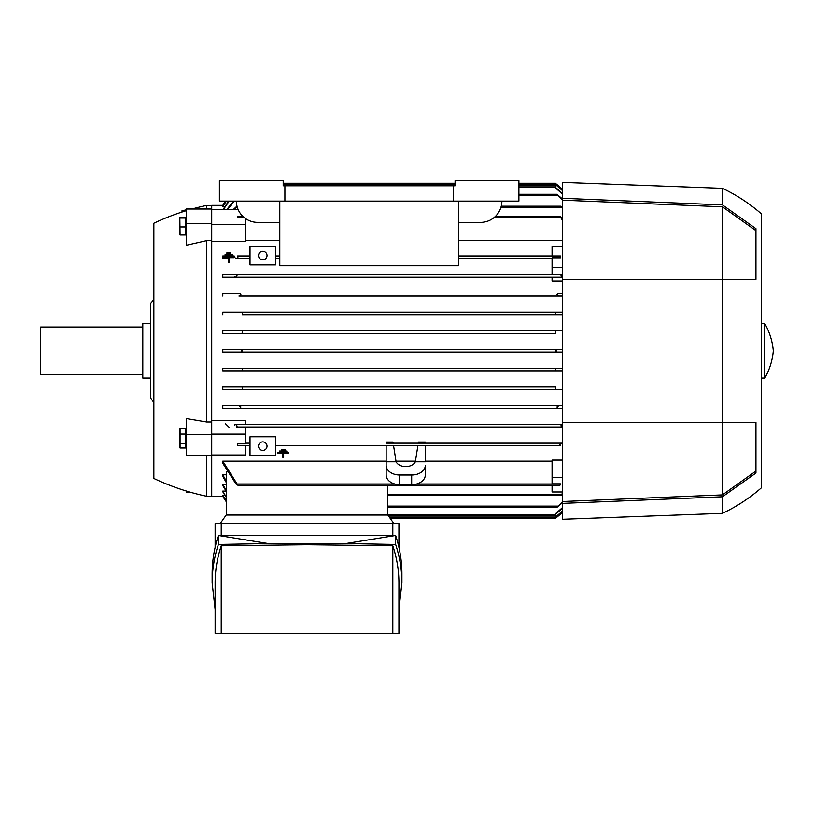 <?xml version="1.0" encoding="UTF-8"?>
<svg xmlns="http://www.w3.org/2000/svg" width="814" height="814" viewBox="0 0 814 814"><rect width="100%" height="100%" fill="white"/><g stroke="black" fill="none" stroke-linecap="round" stroke-linejoin="round"><path stroke-width="1.22" d="M153.866 402.503A51.048 51.048 0 0 1 150.458 397.639L150.458 304.049A51.048 51.048 0 0 1 153.866 299.186M150.458 323.616L142.806 323.616L142.806 378.072L150.458 378.072M142.806 327.014L40.7 327.014L40.7 374.664L142.806 374.664M186.203 210.694A238.248 238.248 0 0 0 153.866 223.209L153.866 478.469A238.248 238.248 0 0 0 206.624 496.255L211.721 496.255M191.992 209.005A238.248 238.248 0 0 1 206.624 205.433L206.624 209.005M211.721 240.618L206.624 240.618L186.203 245.258L186.203 209.005L211.721 209.005L211.721 205.342L223.412 205.352M206.624 240.618L206.624 421.978L211.721 421.978M211.721 224.338L245.757 224.338L245.757 241.605L211.721 241.605L211.721 434.574L186.203 434.574L186.203 418.538L206.624 421.978M206.624 455.494L206.624 496.255M224.715 206.725L222.782 206.39L226.211 201.089M237.922 257.244L237.566 255.972L250.01 255.972L237.566 255.972M225.498 201.089A76.577 76.577 0 0 0 222.782 205.342L225.509 201.089M557.102 184.666L555.474 183.394A76.577 76.577 0 0 1 562.281 189.214L557.102 184.666L555.952 184.666M226.434 201.089L222.782 206.39M562.281 190.456L555.474 184.585L555.474 183.221L518.894 183.221L555.474 183.221M283.201 183.221L455.077 183.221L283.201 183.221M555.474 184.3L562.281 190.161M222.904 209.697L228.673 201.089M229.172 201.089L223.301 209.697M562.281 193.925L555.474 187.932L555.474 185.775L518.894 185.775M226.689 209.697L233.425 201.089M234.3 201.089L227.381 209.697M562.281 199.766L556.918 194.281L562.281 198.82M518.894 194.281L556.918 194.281M562.281 281.064L552.075 281.064L552.075 277.238L562.281 277.238L222.782 277.238L222.782 274.694L561.528 274.694L560.948 275.966L561.528 274.694L562.281 274.694L552.075 274.694L552.075 257.824L560.408 257.824L560.408 255.972L552.075 255.972L552.075 246.683L562.281 246.683M226.272 515.058L226.272 471.876L227.269 471.876M286.833 451.027L279.568 450.997L279.568 451.668L286.833 451.668L286.833 451.027L279.568 451.027M283.648 453.083L288.644 453.083L283.648 453.083L283.648 453.724L283.648 453.083M282.743 453.083L282.743 453.724L282.743 453.083L277.757 453.083L282.743 453.083M288.644 452.431L277.757 452.431L288.644 452.431L288.644 453.083M285.012 449.623L281.379 449.532L281.379 450.264L285.012 450.264L285.012 449.623L281.379 449.623M223.412 496.337L211.721 496.337L211.721 455.494L186.203 455.494L186.203 434.574M226.272 500.691L222.782 495.288L224.715 494.963M226.272 497.303L222.782 491.778L222.782 491.096L226.099 491.096M226.272 491.371L222.782 485.592L222.782 484.523L226.272 484.523M226.272 482.529L222.782 476.353L222.782 474.816L226.272 474.816M222.782 461.162L237.922 485.276L235.979 484.004L222.782 463.298L222.782 461.162L386.151 461.162M386.151 465.567L386.151 445.716L275.539 445.716L560.266 445.716L559.92 444.444M211.721 434.096L245.757 434.096L245.757 443.864L237.423 443.864L237.566 445.716L250.01 445.716L245.757 445.716L245.757 455.006L211.721 455.006M226.272 501.699L222.792 496.337A76.577 76.577 0 0 0 226.272 501.709M393.864 523.565L387.851 515.058L226.19 515.058L220.187 523.565M215.13 547.313L215.13 523.565L398.921 523.565L398.921 547.313M392.816 535.48L392.816 523.565M212.139 582.885L212.139 573.911C212.149 561.07 214.235 548.26 218.396 535.48L395.645 535.48C399.816 548.26 401.902 561.07 401.913 573.911L401.913 582.885C401.902 570.034 399.816 557.224 395.645 544.454L345.818 543.549L268.223 543.549L218.396 544.454C214.235 557.224 212.149 570.034 212.139 582.885L215.13 609.483M398.921 609.483L401.913 582.885M221.225 545.787C217.175 558.119 215.14 570.482 215.13 582.885L215.13 633.333L392.816 633.333L392.816 545.787L307.02 544.739L221.225 545.787L221.225 633.333M392.816 633.333L398.921 633.333L398.921 582.885C398.911 570.482 396.876 558.119 392.816 545.787M345.818 543.549L395.645 535.48L395.645 544.454M218.396 544.454L218.396 535.48L268.223 543.549M221.225 523.565L221.225 535.48M283.648 453.724L283.648 457.254L282.743 457.254L282.743 453.724M277.757 453.083L277.757 452.431M250.01 455.504L275.539 455.504L275.539 436.782L250.01 436.782L250.01 455.504M258.526 446.143A4.253 4.253 0 0 1 262.78 441.89A4.253 4.253 0 0 1 267.033 446.143A4.253 4.253 0 0 1 262.78 450.396A4.253 4.253 0 0 1 258.526 446.143M237.922 485.276L559.92 485.276L560.408 483.852L552.075 483.852L552.075 460.083L562.281 460.083M387.769 515.058L387.769 485.276M222.782 474.816L226.272 481.074M222.782 485.592L222.782 484.523L226.272 490.343M222.782 491.778L226.272 496.652M222.782 495.288L226.272 500.376M555.952 517.022L557.102 517.022L562.281 512.464A76.577 76.577 0 0 1 555.474 518.294L557.112 517.012M562.281 511.518L555.474 517.378M390.262 518.467L555.474 518.467L555.474 517.094L562.281 511.223M388.461 515.913L555.474 515.913L555.474 513.756L562.281 507.763M562.281 502.859L556.918 507.407L562.281 501.912M387.769 507.407L556.918 507.407M387.769 495.492L560.948 495.492L562.281 493.406M562.281 491.982L552.075 491.982L552.075 485.276M560.408 483.852L559.92 485.276M395.899 461.162L415.547 461.162M425.295 461.162L552.075 461.162M415.354 461.792L425.295 461.792L425.295 445.716L393.579 445.716L417.867 445.716L415.354 461.792A10.206 7.224 180 0 1 405.728 466.605A10.206 7.224 180 0 1 396.092 461.792L386.151 461.792L386.151 465.394A13.614 9.626 180 0 0 399.766 475.02L411.681 475.02A13.614 9.626 180 0 0 425.295 465.394L425.295 465.567M396.092 461.792L393.579 445.716L386.151 445.716M386.151 465.394L386.151 475.02A13.614 9.626 0 0 0 399.766 484.656L411.681 484.656A13.614 9.626 0 0 0 425.295 475.02L425.295 465.394M559.656 445.177C560.52 443.365 561.446 442.877 562.423 443.701M386.151 443.162L562.281 443.162L386.151 443.162L386.151 442.033L393.009 442.033L393.182 443.162M191.992 492.684L186.203 492.684L186.203 490.995M236.304 426.994L236.884 425.722L236.304 426.994L561.528 426.994L236.304 426.994M562.281 508.374L555.474 514.346M562.281 494.688L560.948 495.492M552.075 477.34L562.281 477.34M560.266 445.716L425.295 445.716M425.295 443.162L425.295 442.033L418.437 442.033L418.264 443.162M233.119 209.697L236.884 206.196L234.279 209.697M562.281 208.282L560.948 206.196L562.281 207M501.251 206.196L560.948 206.196M237.922 216.402L237.423 217.837L237.922 216.402L242.908 216.402M495.36 216.402L559.92 216.402L562.281 218.183M562.281 219.994L559.92 216.402M555.474 187.342L562.281 193.315M557.02 352.116L555.474 350.844L557.112 349.562M240.73 349.562L242.358 350.844L240.73 352.116L562.281 352.116L222.782 352.116L222.782 349.562L562.281 349.562L222.782 349.562M238.94 405.728L240.913 406.99L239.967 408.272L557.865 408.272L556.918 407L558.892 405.728L562.281 405.728L222.782 405.728L558.892 405.728M242.104 368.284L242.358 370.838L555.474 370.838L555.474 368.304L562.281 368.284L222.782 368.284L555.728 368.284M242.104 333.404L222.782 333.404L222.782 330.85L242.358 330.85L242.104 333.404L555.484 333.384M245.757 443.162L250.01 443.162L245.757 443.162M237.423 443.864L237.423 445.716L245.757 445.716M211.721 209.697L238.217 209.697M237.423 217.837L244.556 217.837M245.757 224.338L245.757 218.712M279.792 240.527L245.757 240.527M562.281 240.527L458.475 240.527M560.408 257.824L560.266 255.972L458.475 255.972L552.075 255.972M458.475 258.526L552.075 258.526L458.475 258.526M552.075 267.592L562.281 267.592M453.367 185.775L455.077 185.775L455.077 180.667L518.894 180.667L518.894 201.089L453.367 201.089L453.367 185.775L284.9 185.775L284.9 201.089L453.367 201.089M284.9 185.775L283.201 185.775L283.201 180.667L219.383 180.667L219.383 201.089L284.9 201.089M501.872 201.089A21.276 21.276 0 0 1 480.596 222.364L458.475 222.364M279.792 222.364L257.672 222.364A21.276 21.276 0 0 1 236.396 201.089M279.792 201.089L279.792 265.751L458.475 265.751L458.475 201.089M275.539 258.526L279.792 258.526L275.539 258.526M275.539 255.972L279.792 255.972L275.539 255.972M275.539 264.906L275.539 246.184L250.01 246.184L250.01 264.906L275.539 264.906M258.526 255.545A4.253 4.253 0 0 1 262.78 251.292A4.253 4.253 0 0 1 267.033 255.545A4.253 4.253 0 0 1 262.78 259.798A4.253 4.253 0 0 1 258.526 255.545M238.176 256.512C237.312 258.323 236.386 258.811 235.409 257.977M235.979 258.526L250.01 258.526L235.979 258.526M222.782 258.526L228.286 258.526L222.782 258.526L222.782 255.972L225.112 255.972L225.112 254.334L232.377 254.334L232.377 255.087L225.112 255.087M222.782 255.972L225.112 255.972M222.782 274.694L552.075 274.694M236.304 274.694L236.884 275.966M562.281 277.147L560.948 275.966M237.037 275.376C236.213 277.208 235.327 277.605 234.381 276.557M552.075 277.238L222.782 277.238M562.281 198.28L562.281 519.312L722.415 513.359A167.623 167.623 0 0 0 761.385 487.83L761.385 213.848A167.623 167.623 0 0 0 722.415 188.329L562.281 182.367L562.281 198.28L722.415 204.884L755.941 228.653L755.941 279.365L722.415 279.365L722.415 422.313L755.941 422.313L755.941 473.036L722.415 496.794L722.415 513.359M722.415 188.329L722.415 204.884M761.385 378.072L764.794 378.072A66.372 66.372 0 0 0 773.3 350.844A66.372 66.372 0 0 0 764.794 323.616L761.385 323.616M764.794 323.616L764.794 378.072M562.281 422.313L722.415 422.313L722.415 494.902L562.281 501.526M755.941 471.062L722.415 494.902M562.281 200.163L722.415 206.787L755.941 230.627M722.415 206.787L722.415 279.365L562.281 279.365M722.415 496.794L562.281 503.398M562.281 408.272L222.782 408.272L222.782 405.728M555.474 387.006L222.782 387.006L555.474 387.006L555.474 389.56L242.358 389.56L562.281 389.56M242.358 387.006L242.358 389.56L222.782 389.56L222.782 387.006M562.281 370.838L222.782 370.838L222.782 368.284M555.474 333.384L555.474 330.85L562.281 330.85M222.782 333.404L555.728 333.404M242.358 330.85L555.474 330.85L242.358 330.85M222.782 314.682L222.782 312.128L242.358 312.128L242.358 314.682L562.281 314.682L555.474 314.682L555.474 312.128L562.281 312.128M242.358 312.128L555.474 312.128L242.358 312.128M242.358 314.682L555.474 314.682M222.782 295.96L222.782 293.406L239.967 293.406L240.913 294.688L238.94 295.96L562.281 295.96L558.892 295.96L556.918 294.688L557.865 293.406L562.281 293.406M239.967 293.406L222.782 293.406M238.94 295.96L558.892 295.96M235.073 424.44L562.281 424.44L235.073 424.44M234.381 425.132C235.175 424.013 236.06 424.409 237.037 426.312M562.281 426.994L561.528 426.994L560.948 425.722L562.281 424.532M240.73 352.116L222.782 352.116M239.967 408.272L222.782 408.272M245.757 424.44L245.757 420.624L211.721 420.624M225.519 423.779L229.131 427.33M245.757 434.096L245.757 426.994M211.721 434.574L211.721 455.494M185.775 447.985L185.775 428.418L180.067 428.418L180.067 447.985L185.775 447.985M185.775 434.045L180.067 434.045M185.775 443.834L180.067 443.834M179.986 447.588L179.395 432.193L180.067 428.418M182.122 211.976L181.96 210.836L186.203 209.819M180.067 234.981L185.775 234.981L185.775 217.175L179.843 217.542L180.067 234.981L179.395 232.092L179.843 217.542M185.775 218.03L180.067 218.03M185.775 226.933L180.067 226.933M211.721 209.005L211.721 223.647L186.203 223.647M211.721 223.647L211.721 241.605M232.377 255.972L232.377 255.087M223.301 255.972L234.188 255.972L234.188 256.715L229.192 256.715L229.192 261.548L228.286 261.548L228.286 256.715L223.301 256.715L223.301 255.972M229.192 257.692L234.188 257.692L234.188 256.715M228.286 261.548L228.286 262.525L229.192 262.525L229.192 261.548M223.301 256.715L223.301 257.692L228.286 257.692M230.555 252.706L230.555 253.449L226.923 253.449L226.923 252.706L230.555 252.706M230.555 254.334L230.555 253.449M226.923 254.334L226.923 253.449M283.201 184.493L455.077 184.493M518.894 184.493L555.474 184.493M518.894 187.047L555.474 187.047M518.894 195.564L557.865 195.564M237.566 484.004L394.861 484.004M416.585 484.004L560.266 484.004M389.357 517.185L555.474 517.185M387.769 514.631L555.474 514.631M387.769 506.125L557.865 506.125M387.769 494.21L561.528 494.21M411.681 475.02L411.681 484.656M399.766 475.02L399.766 484.656M236.304 207.468L237.383 207.468M500.895 207.468L561.528 207.468M237.566 217.684L244.363 217.684M493.915 217.684L560.266 217.684M206.624 205.433L211.721 205.433"/></g></svg>
